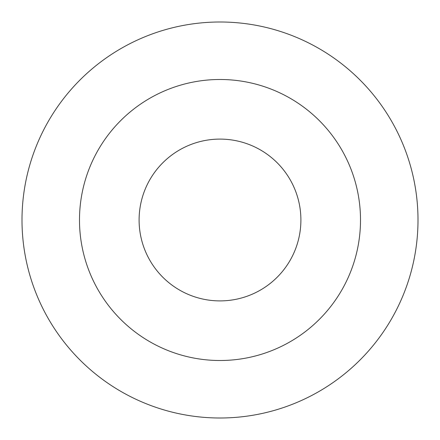 <?xml version="1.0" encoding="UTF-8"?>
<svg xmlns="http://www.w3.org/2000/svg" width="440" height="440" viewBox="0 0 440 440"><rect width="100%" height="100%" fill="white"/><g stroke="black" fill="none" stroke-linecap="round" stroke-linejoin="round"><path stroke-width="0.66" d="M360.509 220A140.508 140.508 0 0 0 220 79.492A140.508 140.508 0 0 0 79.492 220A140.508 140.508 0 0 0 220 360.509A140.508 140.508 0 0 0 360.509 220M418 220A198 198 0 0 0 220 22A198 198 0 0 0 22 220A198 198 0 0 0 220 418A198 198 0 0 0 418 220M300.9 220A80.9 80.9 0 0 0 220 139.101A80.9 80.9 0 0 0 139.101 220A80.9 80.9 0 0 0 220 300.9A80.9 80.9 0 0 0 300.9 220"/></g></svg>
